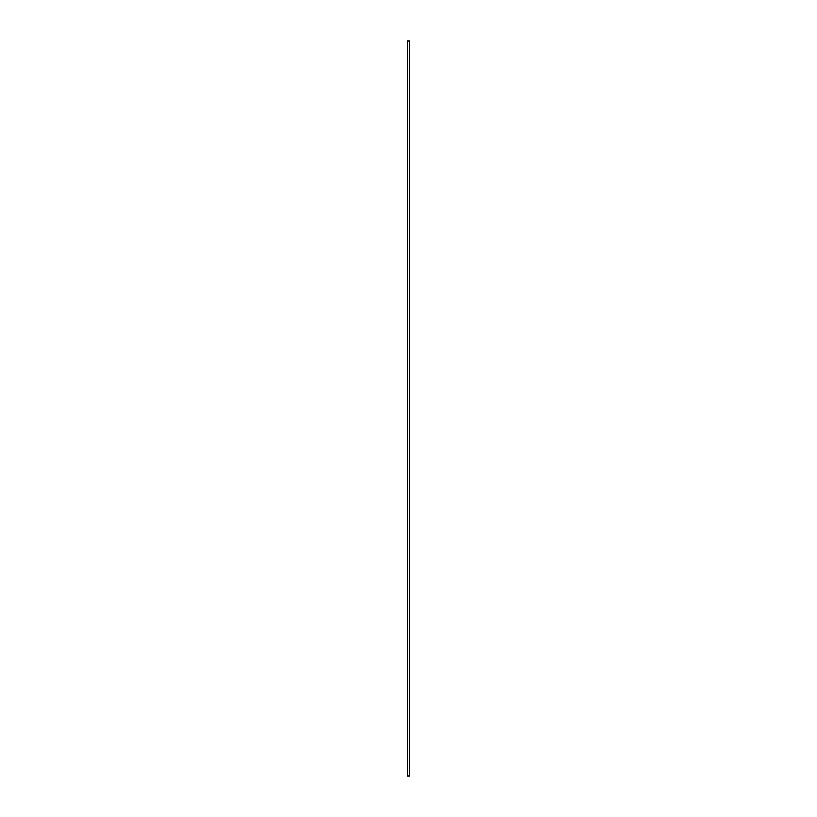 <?xml version="1.0" encoding="UTF-8"?>
<svg xmlns="http://www.w3.org/2000/svg" width="817" height="817" viewBox="0 0 817 817"><rect width="100%" height="100%" fill="white"/><g stroke="black" fill="none" stroke-linecap="round" stroke-linejoin="round"><path stroke-width="0.61" stroke-dasharray="4.08 3.06" d="M407.295 776.15L407.295 40.85L407.295 776.15M409.705 40.85L409.705 776.15L409.705 40.85"/><path stroke-width="1.23" d="M407.295 776.15L409.705 776.15L409.705 40.85L407.295 40.85L407.295 776.15L409.705 776.15L409.705 40.85L407.295 40.85L407.295 776.15"/></g></svg>
